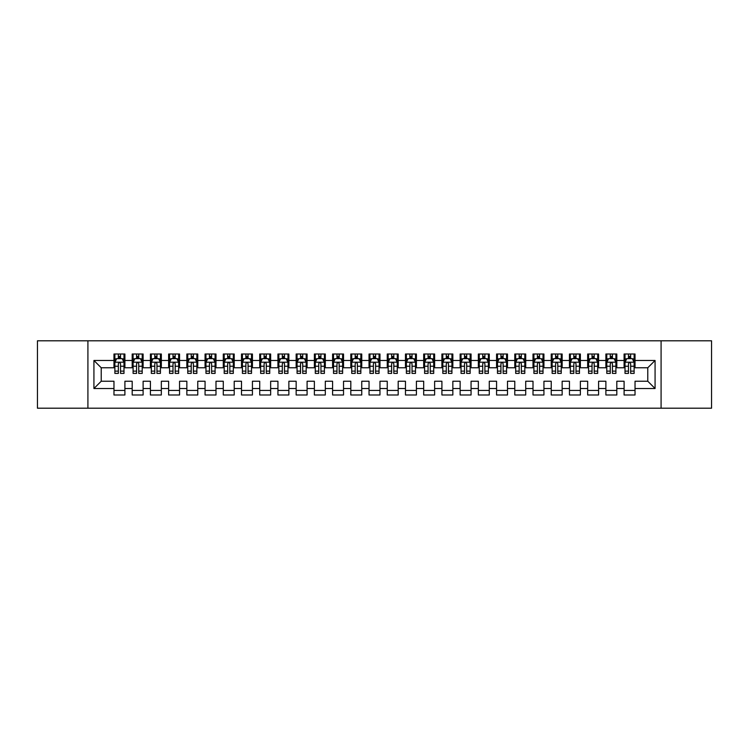 <?xml version="1.0" encoding="UTF-8"?>
<svg xmlns="http://www.w3.org/2000/svg" width="749" height="749" viewBox="0 0 749 749"><rect width="100%" height="100%" fill="white"/><g stroke="black" fill="none" stroke-linecap="round" stroke-linejoin="round"><path stroke-width="1.12" d="M661.086 408.205L711.55 408.205L711.55 340.795L661.086 340.795L661.086 408.205L87.914 408.205L87.914 340.795L37.45 340.795L37.45 408.205L87.914 408.205M661.086 340.795L87.914 340.795M93.925 388.525L93.925 360.475L113.97 360.475L113.97 367.759L101.218 367.759L101.218 381.241L93.925 388.525L113.97 388.525L113.97 394.995L124.905 394.995L124.905 388.525L132.189 388.525L132.189 394.995L143.115 394.995L143.115 388.525L150.409 388.525L150.409 394.995L161.335 394.995L161.335 388.525L168.628 388.525L168.628 394.995L179.554 394.995L179.554 388.525L186.847 388.525L186.847 394.995L197.773 394.995L197.773 388.525L205.067 388.525L205.067 394.995L215.993 394.995L215.993 388.525L223.286 388.525L223.286 394.995L234.212 394.995L234.212 388.525L241.506 388.525L241.506 394.995L252.432 394.995L252.432 388.525L259.725 388.525L259.725 394.995L270.651 394.995L270.651 388.525L277.935 388.525L277.935 394.995L288.871 394.995L288.871 388.525L296.155 388.525L296.155 394.995L307.09 394.995L307.09 388.525L314.374 388.525L314.374 394.995L325.309 394.995L325.309 388.525L332.593 388.525L332.593 394.995L343.529 394.995L343.529 388.525L350.813 388.525L350.813 394.995L361.748 394.995L361.748 388.525L369.032 388.525L369.032 394.995L379.968 394.995L379.968 388.525L387.252 388.525L387.252 394.995L398.187 394.995L398.187 388.525L405.471 388.525L405.471 394.995L416.407 394.995L416.407 388.525L423.691 388.525L423.691 394.995L434.626 394.995L434.626 388.525L441.91 388.525L441.91 394.995L452.845 394.995L452.845 388.525L460.129 388.525L460.129 394.995L471.065 394.995L471.065 388.525L478.349 388.525L478.349 394.995L489.275 394.995L489.275 388.525L496.568 388.525L496.568 394.995L507.494 394.995L507.494 388.525L514.788 388.525L514.788 394.995L525.714 394.995L525.714 388.525L533.007 388.525L533.007 394.995L543.933 394.995L543.933 388.525L551.227 388.525L551.227 394.995L562.153 394.995L562.153 388.525L569.446 388.525L569.446 394.995L580.372 394.995L580.372 388.525L587.665 388.525L587.665 394.995L598.591 394.995L598.591 388.525L605.885 388.525L605.885 394.995L616.811 394.995L616.811 388.525L624.095 388.525L624.095 394.995L635.03 394.995L635.03 381.241L647.782 381.241L647.782 367.759L635.03 367.759L635.03 360.475L655.075 360.475L655.075 388.525L635.03 388.525M635.03 360.475L635.03 354.005L624.095 354.005L624.095 360.475L616.811 360.475L616.811 354.005L605.885 354.005L605.885 360.475L598.591 360.475L598.591 354.005L587.665 354.005L587.665 360.475L580.372 360.475L580.372 354.005L569.446 354.005L569.446 360.475L562.153 360.475L562.153 354.005L551.227 354.005L551.227 360.475L543.933 360.475L543.933 354.005L533.007 354.005L533.007 360.475L525.714 360.475L525.714 354.005L514.788 354.005L514.788 360.475L507.494 360.475L507.494 354.005L496.568 354.005L496.568 360.475L489.275 360.475L489.275 354.005L478.349 354.005L478.349 360.475L471.065 360.475L471.065 354.005L460.129 354.005L460.129 360.475L452.845 360.475L452.845 354.005L441.91 354.005L441.91 360.475L434.626 360.475L434.626 354.005L423.691 354.005L423.691 360.475L416.407 360.475L416.407 354.005L405.471 354.005L405.471 360.475L398.187 360.475L398.187 354.005L387.252 354.005L387.252 360.475L379.968 360.475L379.968 354.005L369.032 354.005L369.032 360.475L361.748 360.475L361.748 354.005L350.813 354.005L350.813 360.475L343.529 360.475L343.529 354.005L332.593 354.005L332.593 360.475L325.309 360.475L325.309 354.005L314.374 354.005L314.374 360.475L307.09 360.475L307.09 354.005L296.155 354.005L296.155 360.475L288.871 360.475L288.871 354.005L277.935 354.005L277.935 360.475L270.651 360.475L270.651 354.005L259.725 354.005L259.725 360.475L252.432 360.475L252.432 354.005L241.506 354.005L241.506 360.475L234.212 360.475L234.212 354.005L223.286 354.005L223.286 360.475L215.993 360.475L215.993 354.005L205.067 354.005L205.067 360.475L197.773 360.475L197.773 354.005L186.847 354.005L186.847 360.475L179.554 360.475L179.554 354.005L168.628 354.005L168.628 360.475L161.335 360.475L161.335 354.005L150.409 354.005L150.409 360.475L143.115 360.475L143.115 354.005L132.189 354.005L132.189 360.475L124.905 360.475L124.905 354.005L113.97 354.005L113.97 360.475M616.811 388.525L616.811 381.241L624.095 381.241L624.095 388.525M655.075 360.475L647.782 367.759M598.591 388.525L598.591 381.241L605.885 381.241L605.885 388.525M624.095 360.475L624.095 367.759L616.811 367.759L616.811 360.475M580.372 388.525L580.372 381.241L587.665 381.241L587.665 388.525M605.885 360.475L605.885 367.759L598.591 367.759L598.591 360.475M562.153 388.525L562.153 381.241L569.446 381.241L569.446 388.525M587.665 360.475L587.665 367.759L580.372 367.759L580.372 360.475M543.933 388.525L543.933 381.241L551.227 381.241L551.227 388.525M569.446 360.475L569.446 367.759L562.153 367.759L562.153 360.475M525.714 388.525L525.714 381.241L533.007 381.241L533.007 388.525M551.227 360.475L551.227 367.759L543.933 367.759L543.933 360.475M507.494 388.525L507.494 381.241L514.788 381.241L514.788 388.525M533.007 360.475L533.007 367.759L525.714 367.759L525.714 360.475M489.275 388.525L489.275 381.241L496.568 381.241L496.568 388.525M514.788 360.475L514.788 367.759L507.494 367.759L507.494 360.475M471.065 388.525L471.065 381.241L478.349 381.241L478.349 388.525M496.568 360.475L496.568 367.759L489.275 367.759L489.275 360.475M452.845 388.525L452.845 381.241L460.129 381.241L460.129 388.525M478.349 360.475L478.349 367.759L471.065 367.759L471.065 360.475M434.626 388.525L434.626 381.241L441.91 381.241L441.91 388.525M460.129 360.475L460.129 367.759L452.845 367.759L452.845 360.475M416.407 388.525L416.407 381.241L423.691 381.241L423.691 388.525M441.91 360.475L441.91 367.759L434.626 367.759L434.626 360.475M398.187 388.525L398.187 381.241L405.471 381.241L405.471 388.525M423.691 360.475L423.691 367.759L416.407 367.759L416.407 360.475M379.968 388.525L379.968 381.241L387.252 381.241L387.252 388.525M405.471 360.475L405.471 367.759L398.187 367.759L398.187 360.475M361.748 388.525L361.748 381.241L369.032 381.241L369.032 388.525M387.252 360.475L387.252 367.759L379.968 367.759L379.968 360.475M343.529 388.525L343.529 381.241L350.813 381.241L350.813 388.525M369.032 360.475L369.032 367.759L361.748 367.759L361.748 360.475M325.309 388.525L325.309 381.241L332.593 381.241L332.593 388.525M350.813 360.475L350.813 367.759L343.529 367.759L343.529 360.475M307.09 388.525L307.09 381.241L314.374 381.241L314.374 388.525M332.593 360.475L332.593 367.759L325.309 367.759L325.309 360.475M288.871 388.525L288.871 381.241L296.155 381.241L296.155 388.525M314.374 360.475L314.374 367.759L307.09 367.759L307.09 360.475M270.651 388.525L270.651 381.241L277.935 381.241L277.935 388.525M296.155 360.475L296.155 367.759L288.871 367.759L288.871 360.475M252.432 388.525L252.432 381.241L259.725 381.241L259.725 388.525M277.935 360.475L277.935 367.759L270.651 367.759L270.651 360.475M234.212 388.525L234.212 381.241L241.506 381.241L241.506 388.525M259.725 360.475L259.725 367.759L252.432 367.759L252.432 360.475M215.993 388.525L215.993 381.241L223.286 381.241L223.286 388.525M241.506 360.475L241.506 367.759L234.212 367.759L234.212 360.475M197.773 388.525L197.773 381.241L205.067 381.241L205.067 388.525M223.286 360.475L223.286 367.759L215.993 367.759L215.993 360.475M179.554 388.525L179.554 381.241L186.847 381.241L186.847 388.525M205.067 360.475L205.067 367.759L197.773 367.759L197.773 360.475M161.335 388.525L161.335 381.241L168.628 381.241L168.628 388.525M186.847 360.475L186.847 367.759L179.554 367.759L179.554 360.475M143.115 388.525L143.115 381.241L150.409 381.241L150.409 388.525M168.628 360.475L168.628 367.759L161.335 367.759L161.335 360.475M124.905 388.525L124.905 381.241L132.189 381.241L132.189 388.525M150.409 360.475L150.409 367.759L143.115 367.759L143.115 360.475M101.218 381.241L113.97 381.241L113.97 388.525M132.189 360.475L132.189 367.759L124.905 367.759L124.905 360.475M624.095 358.556L625.012 358.556M634.122 358.556L635.03 358.556M605.885 358.556L606.793 358.556M615.903 358.556L616.811 358.556M587.665 358.556L588.574 358.556M597.683 358.556L598.591 358.556M569.446 358.556L570.354 358.556M579.464 358.556L580.372 358.556M551.227 358.556L552.135 358.556M561.244 358.556L562.153 358.556M533.007 358.556L533.915 358.556M543.025 358.556L543.933 358.556M514.788 358.556L515.696 358.556M524.806 358.556L525.714 358.556M496.568 358.556L497.476 358.556M506.586 358.556L507.494 358.556M478.349 358.556L479.257 358.556M488.367 358.556L489.275 358.556M460.129 358.556L461.038 358.556M470.147 358.556L471.065 358.556M441.91 358.556L442.818 358.556M451.928 358.556L452.845 358.556M423.691 358.556L424.599 358.556M433.708 358.556L434.626 358.556M405.471 358.556L406.379 358.556M415.489 358.556L416.407 358.556M387.252 358.556L388.16 358.556M397.27 358.556L398.187 358.556M369.032 358.556L369.95 358.556M379.05 358.556L379.968 358.556M350.813 358.556L351.73 358.556M360.84 358.556L361.748 358.556M332.593 358.556L333.511 358.556M342.621 358.556L343.529 358.556M314.374 358.556L315.292 358.556M324.401 358.556L325.309 358.556M296.155 358.556L297.072 358.556M306.182 358.556L307.09 358.556M277.935 358.556L278.853 358.556M287.962 358.556L288.871 358.556M259.725 358.556L260.633 358.556M269.743 358.556L270.651 358.556M241.506 358.556L242.414 358.556M251.524 358.556L252.432 358.556M223.286 358.556L224.194 358.556M233.304 358.556L234.212 358.556M205.067 358.556L205.975 358.556M215.085 358.556L215.993 358.556M186.847 358.556L187.756 358.556M196.865 358.556L197.773 358.556M168.628 358.556L169.536 358.556M178.646 358.556L179.554 358.556M150.409 358.556L151.317 358.556M160.426 358.556L161.335 358.556M132.189 358.556L133.097 358.556M142.207 358.556L143.115 358.556M113.97 358.556L114.878 358.556M123.988 358.556L124.905 358.556M113.97 390.444L124.905 390.444M132.189 390.444L143.115 390.444M150.409 390.444L161.335 390.444M168.628 390.444L179.554 390.444M186.847 390.444L197.773 390.444M205.067 390.444L215.993 390.444M223.286 390.444L234.212 390.444M241.506 390.444L252.432 390.444M259.725 390.444L270.651 390.444M277.935 390.444L288.871 390.444M296.155 390.444L307.09 390.444M314.374 390.444L325.309 390.444M332.593 390.444L343.529 390.444M350.813 390.444L361.748 390.444M369.032 390.444L379.968 390.444M387.252 390.444L398.187 390.444M405.471 390.444L416.407 390.444M423.691 390.444L434.626 390.444M441.91 390.444L452.845 390.444M460.129 390.444L471.065 390.444M478.349 390.444L489.275 390.444M496.568 390.444L507.494 390.444M514.788 390.444L525.714 390.444M533.007 390.444L543.933 390.444M551.227 390.444L562.153 390.444M569.446 390.444L580.372 390.444M587.665 390.444L598.591 390.444M605.885 390.444L616.811 390.444M624.095 390.444L635.03 390.444M93.925 360.475L101.218 367.759M647.782 381.241L655.075 388.525M120.533 356.374L118.342 356.374M123.988 371.12L120.533 371.12L120.533 373.405L123.988 373.405L123.988 362.291L122.171 358.649L116.704 358.649L114.878 362.291L114.878 373.405L118.342 373.405L118.342 371.12L114.878 371.12M114.878 362.291L114.878 354.005M123.988 362.291L123.988 354.005M118.342 358.649L118.342 354.005M120.533 354.005L120.533 358.649M120.533 371.12L120.533 363.658C119.803 362.254 119.072 362.254 118.342 363.658L118.342 371.12M120.533 358.556L118.342 358.556M138.743 356.374L136.561 356.374M142.207 371.12L138.743 371.12L138.743 373.405L142.207 373.405L142.207 362.291L140.391 358.649L134.923 358.649L133.097 362.291L133.097 373.405L136.561 373.405L136.561 371.12L133.097 371.12M133.097 362.291L133.097 354.005M142.207 362.291L142.207 354.005M136.561 358.649L136.561 354.005M138.743 354.005L138.743 358.649M138.743 371.12L138.743 363.658C138.022 362.254 137.292 362.254 136.561 363.658L136.561 371.12M138.743 358.556L136.561 358.556M156.962 356.374L154.781 356.374M160.426 371.12L156.962 371.12L156.962 373.405L160.426 373.405L160.426 362.291L158.61 358.649L153.142 358.649L151.317 362.291L151.317 373.405L154.781 373.405L154.781 371.12L151.317 371.12M151.317 362.291L151.317 354.005M160.426 362.291L160.426 354.005M154.781 358.649L154.781 354.005M156.962 354.005L156.962 358.649M156.962 371.12L156.962 363.658C156.241 362.254 155.511 362.254 154.781 363.658L154.781 371.12M156.962 358.556L154.781 358.556M175.182 356.374L173 356.374M178.646 371.12L175.182 371.12L175.182 373.405L178.646 373.405L178.646 362.291L176.82 358.649L171.362 358.649L169.536 362.291L169.536 373.405L173 373.405L173 371.12L169.536 371.12M169.536 362.291L169.536 354.005M178.646 362.291L178.646 354.005M173 358.649L173 354.005M175.182 354.005L175.182 358.649M175.182 371.12L175.182 363.658C174.461 362.254 173.731 362.254 173 363.658L173 371.12M175.182 358.556L173 358.556M193.401 356.374L191.22 356.374M196.865 371.12L193.401 371.12L193.401 373.405L196.865 373.405L196.865 362.291L195.04 358.649L189.581 358.649L187.756 362.291L187.756 373.405L191.22 373.405L191.22 371.12L187.756 371.12M187.756 362.291L187.756 354.005M196.865 362.291L196.865 354.005M191.22 358.649L191.22 354.005M193.401 354.005L193.401 358.649M193.401 371.12L193.401 363.658C192.68 362.254 191.95 362.254 191.22 363.658L191.22 371.12M193.401 358.556L191.22 358.556M211.621 356.374L209.439 356.374M215.085 371.12L211.621 371.12L211.621 373.405L215.085 373.405L215.085 362.291L213.259 358.649L207.801 358.649L205.975 362.291L205.975 373.405L209.439 373.405L209.439 371.12L205.975 371.12M205.975 362.291L205.975 354.005M215.085 362.291L215.085 354.005M209.439 358.649L209.439 354.005M211.621 354.005L211.621 358.649M211.621 371.12L211.621 363.658C210.9 362.254 210.169 362.254 209.439 363.658L209.439 371.12M211.621 358.556L209.439 358.556M229.84 356.374L227.659 356.374M233.304 371.12L229.84 371.12L229.84 373.405L233.304 373.405L233.304 362.291L231.478 358.649L226.02 358.649L224.194 362.291L224.194 373.405L227.659 373.405L227.659 371.12L224.194 371.12M224.194 362.291L224.194 354.005M233.304 362.291L233.304 354.005M227.659 358.649L227.659 354.005M229.84 354.005L229.84 358.649M229.84 371.12L229.84 363.658C229.11 362.254 228.389 362.254 227.659 363.658L227.659 371.12M229.84 358.556L227.659 358.556M248.059 356.374L245.878 356.374M251.524 371.12L248.059 371.12L248.059 373.405L251.524 373.405L251.524 362.291L249.698 358.649L244.23 358.649L242.414 362.291L242.414 373.405L245.878 373.405L245.878 371.12L242.414 371.12M242.414 362.291L242.414 354.005M251.524 362.291L251.524 354.005M245.878 358.649L245.878 354.005M248.059 354.005L248.059 358.649M248.059 371.12L248.059 363.658C247.329 362.254 246.608 362.254 245.878 363.658L245.878 371.12M248.059 358.556L245.878 358.556M266.279 356.374L264.097 356.374M269.743 371.12L266.279 371.12L266.279 373.405L269.743 373.405L269.743 362.291L267.917 358.649L262.45 358.649L260.633 362.291L260.633 373.405L264.097 373.405L264.097 371.12L260.633 371.12M260.633 362.291L260.633 354.005M269.743 362.291L269.743 354.005M264.097 358.649L264.097 354.005M266.279 354.005L266.279 358.649M266.279 371.12L266.279 363.658C265.549 362.254 264.828 362.254 264.097 363.658L264.097 371.12M266.279 358.556L264.097 358.556M284.498 356.374L282.317 356.374M287.962 371.12L284.498 371.12L284.498 373.405L287.962 373.405L287.962 362.291L286.137 358.649L280.669 358.649L278.853 362.291L278.853 373.405L282.317 373.405L282.317 371.12L278.853 371.12M278.853 362.291L278.853 354.005M287.962 362.291L287.962 354.005M282.317 358.649L282.317 354.005M284.498 354.005L284.498 358.649M284.498 371.12L284.498 363.658C283.768 362.254 283.038 362.254 282.317 363.658L282.317 371.12M284.498 358.556L282.317 358.556M302.718 356.374L300.527 356.374M306.182 371.12L302.718 371.12L302.718 373.405L306.182 373.405L306.182 362.291L304.356 358.649L298.888 358.649L297.072 362.291L297.072 373.405L300.527 373.405L300.527 371.12L297.072 371.12M297.072 362.291L297.072 354.005M306.182 362.291L306.182 354.005M300.527 358.649L300.527 354.005M302.718 354.005L302.718 358.649M302.718 371.12L302.718 363.658C301.987 362.254 301.257 362.254 300.527 363.658L300.527 371.12M302.718 358.556L300.527 358.556M320.937 356.374L318.746 356.374M324.401 371.12L320.937 371.12L320.937 373.405L324.401 373.405L324.401 362.291L322.576 358.649L317.108 358.649L315.292 362.291L315.292 373.405L318.746 373.405L318.746 371.12L315.292 371.12M315.292 362.291L315.292 354.005M324.401 362.291L324.401 354.005M318.746 358.649L318.746 354.005M320.937 354.005L320.937 358.649M320.937 371.12L320.937 363.658C320.207 362.254 319.477 362.254 318.746 363.658L318.746 371.12M320.937 358.556L318.746 358.556M339.157 356.374L336.966 356.374M342.621 371.12L339.157 371.12L339.157 373.405L342.621 373.405L342.621 362.291L340.795 358.649L335.327 358.649L333.511 362.291L333.511 373.405L336.966 373.405L336.966 371.12L333.511 371.12M333.511 362.291L333.511 354.005M342.621 362.291L342.621 354.005M336.966 358.649L336.966 354.005M339.157 354.005L339.157 358.649M339.157 371.12L339.157 363.658C338.426 362.254 337.696 362.254 336.966 363.658L336.966 371.12M339.157 358.556L336.966 358.556M357.376 356.374L355.185 356.374M360.84 371.12L357.376 371.12L357.376 373.405L360.84 373.405L360.84 362.291L359.014 358.649L353.547 358.649L351.73 362.291L351.73 373.405L355.185 373.405L355.185 371.12L351.73 371.12M351.73 362.291L351.73 354.005M360.84 362.291L360.84 354.005M355.185 358.649L355.185 354.005M357.376 354.005L357.376 358.649M357.376 371.12L357.376 363.658C356.646 362.254 355.915 362.254 355.185 363.658L355.185 371.12M357.376 358.556L355.185 358.556M375.595 356.374L373.405 356.374M379.05 371.12L375.595 371.12L375.595 373.405L379.05 373.405L379.05 362.291L377.234 358.649L371.766 358.649L369.95 362.291L369.95 373.405L373.405 373.405L373.405 371.12L369.95 371.12M369.95 362.291L369.95 354.005M379.05 362.291L379.05 354.005M373.405 358.649L373.405 354.005M375.595 354.005L375.595 358.649M375.595 371.12L375.595 363.658C374.865 362.254 374.135 362.254 373.405 363.658L373.405 371.12M375.595 358.556L373.405 358.556M393.815 356.374L391.624 356.374M397.27 371.12L393.815 371.12L393.815 373.405L397.27 373.405L397.27 362.291L395.453 358.649L389.986 358.649L388.16 362.291L388.16 373.405L391.624 373.405L391.624 371.12L388.16 371.12M388.16 362.291L388.16 354.005M397.27 362.291L397.27 354.005M391.624 358.649L391.624 354.005M393.815 354.005L393.815 358.649M393.815 371.12L393.815 363.658C393.085 362.254 392.354 362.254 391.624 363.658L391.624 371.12M393.815 358.556L391.624 358.556M412.034 356.374L409.843 356.374M415.489 371.12L412.034 371.12L412.034 373.405L415.489 373.405L415.489 362.291L413.673 358.649L408.205 358.649L406.379 362.291L406.379 373.405L409.843 373.405L409.843 371.12L406.379 371.12M406.379 362.291L406.379 354.005M415.489 362.291L415.489 354.005M409.843 358.649L409.843 354.005M412.034 354.005L412.034 358.649M412.034 371.12L412.034 363.658C411.304 362.254 410.574 362.254 409.843 363.658L409.843 371.12M412.034 358.556L409.843 358.556M430.254 356.374L428.063 356.374M433.708 371.12L430.254 371.12L430.254 373.405L433.708 373.405L433.708 362.291L431.892 358.649L426.424 358.649L424.599 362.291L424.599 373.405L428.063 373.405L428.063 371.12L424.599 371.12M424.599 362.291L424.599 354.005M433.708 362.291L433.708 354.005M428.063 358.649L428.063 354.005M430.254 354.005L430.254 358.649M430.254 371.12L430.254 363.658C429.523 362.254 428.793 362.254 428.063 363.658L428.063 371.12M430.254 358.556L428.063 358.556M448.473 356.374L446.282 356.374M451.928 371.12L448.473 371.12L448.473 373.405L451.928 373.405L451.928 362.291L450.112 358.649L444.644 358.649L442.818 362.291L442.818 373.405L446.282 373.405L446.282 371.12L442.818 371.12M442.818 362.291L442.818 354.005M451.928 362.291L451.928 354.005M446.282 358.649L446.282 354.005M448.473 354.005L448.473 358.649M448.473 371.12L448.473 363.658C447.743 362.254 447.013 362.254 446.282 363.658L446.282 371.12M448.473 358.556L446.282 358.556M466.683 356.374L464.502 356.374M470.147 371.12L466.683 371.12L466.683 373.405L470.147 373.405L470.147 362.291L468.331 358.649L462.863 358.649L461.038 362.291L461.038 373.405L464.502 373.405L464.502 371.12L461.038 371.12M461.038 362.291L461.038 354.005M470.147 362.291L470.147 354.005M464.502 358.649L464.502 354.005M466.683 354.005L466.683 358.649M466.683 371.12L466.683 363.658C465.962 362.254 465.232 362.254 464.502 363.658L464.502 371.12M466.683 358.556L464.502 358.556M484.903 356.374L482.721 356.374M488.367 371.12L484.903 371.12L484.903 373.405L488.367 373.405L488.367 362.291L486.55 358.649L481.083 358.649L479.257 362.291L479.257 373.405L482.721 373.405L482.721 371.12L479.257 371.12M479.257 362.291L479.257 354.005M488.367 362.291L488.367 354.005M482.721 358.649L482.721 354.005M484.903 354.005L484.903 358.649M484.903 371.12L484.903 363.658C484.182 362.254 483.451 362.254 482.721 363.658L482.721 371.12M484.903 358.556L482.721 358.556M503.122 356.374L500.941 356.374M506.586 371.12L503.122 371.12L503.122 373.405L506.586 373.405L506.586 362.291L504.77 358.649L499.302 358.649L497.476 362.291L497.476 373.405L500.941 373.405L500.941 371.12L497.476 371.12M497.476 362.291L497.476 354.005M506.586 362.291L506.586 354.005M500.941 358.649L500.941 354.005M503.122 354.005L503.122 358.649M503.122 371.12L503.122 363.658C502.401 362.254 501.671 362.254 500.941 363.658L500.941 371.12M503.122 358.556L500.941 358.556M521.341 356.374L519.16 356.374M524.806 371.12L521.341 371.12L521.341 373.405L524.806 373.405L524.806 362.291L522.98 358.649L517.522 358.649L515.696 362.291L515.696 373.405L519.16 373.405L519.16 371.12L515.696 371.12M515.696 362.291L515.696 354.005M524.806 362.291L524.806 354.005M519.16 358.649L519.16 354.005M521.341 354.005L521.341 358.649M521.341 371.12L521.341 363.658C520.621 362.254 519.89 362.254 519.16 363.658L519.16 371.12M521.341 358.556L519.16 358.556M539.561 356.374L537.379 356.374M543.025 371.12L539.561 371.12L539.561 373.405L543.025 373.405L543.025 362.291L541.199 358.649L535.741 358.649L533.915 362.291L533.915 373.405L537.379 373.405L537.379 371.12L533.915 371.12M533.915 362.291L533.915 354.005M543.025 362.291L543.025 354.005M537.379 358.649L537.379 354.005M539.561 354.005L539.561 358.649M539.561 371.12L539.561 363.658C538.84 362.254 538.11 362.254 537.379 363.658L537.379 371.12M539.561 358.556L537.379 358.556M557.78 356.374L555.599 356.374M561.244 371.12L557.78 371.12L557.78 373.405L561.244 373.405L561.244 362.291L559.419 358.649L553.96 358.649L552.135 362.291L552.135 373.405L555.599 373.405L555.599 371.12L552.135 371.12M552.135 362.291L552.135 354.005M561.244 362.291L561.244 354.005M555.599 358.649L555.599 354.005M557.78 354.005L557.78 358.649M557.78 371.12L557.78 363.658C557.05 362.254 556.329 362.254 555.599 363.658L555.599 371.12M557.78 358.556L555.599 358.556M576 356.374L573.818 356.374M579.464 371.12L576 371.12L576 373.405L579.464 373.405L579.464 362.291L577.638 358.649L572.18 358.649L570.354 362.291L570.354 373.405L573.818 373.405L573.818 371.12L570.354 371.12M570.354 362.291L570.354 354.005M579.464 362.291L579.464 354.005M573.818 358.649L573.818 354.005M576 354.005L576 358.649M576 371.12L576 363.658C575.269 362.254 574.549 362.254 573.818 363.658L573.818 371.12M576 358.556L573.818 358.556M594.219 356.374L592.038 356.374M597.683 371.12L594.219 371.12L594.219 373.405L597.683 373.405L597.683 362.291L595.858 358.649L590.39 358.649L588.574 362.291L588.574 373.405L592.038 373.405L592.038 371.12L588.574 371.12M588.574 362.291L588.574 354.005M597.683 362.291L597.683 354.005M592.038 358.649L592.038 354.005M594.219 354.005L594.219 358.649M594.219 371.12L594.219 363.658C593.489 362.254 592.768 362.254 592.038 363.658L592.038 371.12M594.219 358.556L592.038 358.556M612.439 356.374L610.257 356.374M615.903 371.12L612.439 371.12L612.439 373.405L615.903 373.405L615.903 362.291L614.077 358.649L608.609 358.649L606.793 362.291L606.793 373.405L610.257 373.405L610.257 371.12L606.793 371.12M606.793 362.291L606.793 354.005M615.903 362.291L615.903 354.005M610.257 358.649L610.257 354.005M612.439 354.005L612.439 358.649M612.439 371.12L612.439 363.658C611.708 362.254 610.978 362.254 610.257 363.658L610.257 371.12M612.439 358.556L610.257 358.556M630.658 356.374L628.467 356.374M634.122 371.12L630.658 371.12L630.658 373.405L634.122 373.405L634.122 362.291L632.296 358.649L626.829 358.649L625.012 362.291L625.012 373.405L628.467 373.405L628.467 371.12L625.012 371.12M625.012 362.291L625.012 354.005M634.122 362.291L634.122 354.005M628.467 358.649L628.467 354.005M630.658 354.005L630.658 358.649M630.658 371.12L630.658 363.658C629.928 362.254 629.197 362.254 628.467 363.658L628.467 371.12M630.658 358.556L628.467 358.556M123.941 362.198L114.925 362.198M114.878 358.865L116.591 358.865M122.274 358.865L123.988 358.865M118.342 366.242L114.878 366.242M123.988 366.242L120.533 366.242M120.533 357.535L118.342 357.535M142.16 362.198L133.144 362.198M133.097 358.865L134.811 358.865M140.494 358.865L142.207 358.865M136.561 366.242L133.097 366.242M142.207 366.242L138.743 366.242M138.743 357.535L136.561 357.535M160.38 362.198L151.364 362.198M151.317 358.865L153.03 358.865M158.713 358.865L160.426 358.865M154.781 366.242L151.317 366.242M160.426 366.242L156.962 366.242M156.962 357.535L154.781 357.535M178.599 362.198L169.583 362.198M169.536 358.865L171.249 358.865M176.933 358.865L178.646 358.865M173 366.242L169.536 366.242M178.646 366.242L175.182 366.242M175.182 357.535L173 357.535M196.818 362.198L187.802 362.198M187.756 358.865L189.469 358.865M195.152 358.865L196.865 358.865M191.22 366.242L187.756 366.242M196.865 366.242L193.401 366.242M193.401 357.535L191.22 357.535M215.038 362.198L206.022 362.198M205.975 358.865L207.688 358.865M213.371 358.865L215.085 358.865M209.439 366.242L205.975 366.242M215.085 366.242L211.621 366.242M211.621 357.535L209.439 357.535M233.257 362.198L224.241 362.198M224.194 358.865L225.908 358.865M231.591 358.865L233.304 358.865M227.659 366.242L224.194 366.242M233.304 366.242L229.84 366.242M229.84 357.535L227.659 357.535M251.477 362.198L242.461 362.198M242.414 358.865L244.127 358.865M249.81 358.865L251.524 358.865M245.878 366.242L242.414 366.242M251.524 366.242L248.059 366.242M248.059 357.535L245.878 357.535M269.696 362.198L260.68 362.198M260.633 358.865L262.347 358.865M268.03 358.865L269.743 358.865M264.097 366.242L260.633 366.242M269.743 366.242L266.279 366.242M266.279 357.535L264.097 357.535M287.916 362.198L278.9 362.198M278.853 358.865L280.566 358.865M286.249 358.865L287.962 358.865M282.317 366.242L278.853 366.242M287.962 366.242L284.498 366.242M284.498 357.535L282.317 357.535M306.135 362.198L297.119 362.198M297.072 358.865L298.785 358.865M304.469 358.865L306.182 358.865M300.527 366.242L297.072 366.242M306.182 366.242L302.718 366.242M302.718 357.535L300.527 357.535M324.354 362.198L315.338 362.198M315.292 358.865L317.005 358.865M322.688 358.865L324.401 358.865M318.746 366.242L315.292 366.242M324.401 366.242L320.937 366.242M320.937 357.535L318.746 357.535M342.574 362.198L333.548 362.198M333.511 358.865L335.224 358.865M340.907 358.865L342.621 358.865M336.966 366.242L333.511 366.242M342.621 366.242L339.157 366.242M339.157 357.535L336.966 357.535M360.793 362.198L351.768 362.198M351.73 358.865L353.434 358.865M359.127 358.865L360.84 358.865M355.185 366.242L351.73 366.242M360.84 366.242L357.376 366.242M357.376 357.535L355.185 357.535M379.013 362.198L369.987 362.198M369.95 358.865L371.654 358.865M377.346 358.865L379.05 358.865M373.405 366.242L369.95 366.242M379.05 366.242L375.595 366.242M375.595 357.535L373.405 357.535M397.232 362.198L388.207 362.198M388.16 358.865L389.873 358.865M395.566 358.865L397.27 358.865M391.624 366.242L388.16 366.242M397.27 366.242L393.815 366.242M393.815 357.535L391.624 357.535M415.452 362.198L406.426 362.198M406.379 358.865L408.093 358.865M413.776 358.865L415.489 358.865M409.843 366.242L406.379 366.242M415.489 366.242L412.034 366.242M412.034 357.535L409.843 357.535M433.662 362.198L424.646 362.198M424.599 358.865L426.312 358.865M431.995 358.865L433.708 358.865M428.063 366.242L424.599 366.242M433.708 366.242L430.254 366.242M430.254 357.535L428.063 357.535M451.881 362.198L442.865 362.198M442.818 358.865L444.532 358.865M450.215 358.865L451.928 358.865M446.282 366.242L442.818 366.242M451.928 366.242L448.473 366.242M448.473 357.535L446.282 357.535M470.1 362.198L461.084 362.198M461.038 358.865L462.751 358.865M468.434 358.865L470.147 358.865M464.502 366.242L461.038 366.242M470.147 366.242L466.683 366.242M466.683 357.535L464.502 357.535M488.32 362.198L479.304 362.198M479.257 358.865L480.97 358.865M486.653 358.865L488.367 358.865M482.721 366.242L479.257 366.242M488.367 366.242L484.903 366.242M484.903 357.535L482.721 357.535M506.539 362.198L497.523 362.198M497.476 358.865L499.19 358.865M504.873 358.865L506.586 358.865M500.941 366.242L497.476 366.242M506.586 366.242L503.122 366.242M503.122 357.535L500.941 357.535M524.759 362.198L515.743 362.198M515.696 358.865L517.409 358.865M523.092 358.865L524.806 358.865M519.16 366.242L515.696 366.242M524.806 366.242L521.341 366.242M521.341 357.535L519.16 357.535M542.978 362.198L533.962 362.198M533.915 358.865L535.629 358.865M541.312 358.865L543.025 358.865M537.379 366.242L533.915 366.242M543.025 366.242L539.561 366.242M539.561 357.535L537.379 357.535M561.198 362.198L552.182 362.198M552.135 358.865L553.848 358.865M559.531 358.865L561.244 358.865M555.599 366.242L552.135 366.242M561.244 366.242L557.78 366.242M557.78 357.535L555.599 357.535M579.417 362.198L570.401 362.198M570.354 358.865L572.067 358.865M577.751 358.865L579.464 358.865M573.818 366.242L570.354 366.242M579.464 366.242L576 366.242M576 357.535L573.818 357.535M597.636 362.198L588.62 362.198M588.574 358.865L590.287 358.865M595.97 358.865L597.683 358.865M592.038 366.242L588.574 366.242M597.683 366.242L594.219 366.242M594.219 357.535L592.038 357.535M615.856 362.198L606.84 362.198M606.793 358.865L608.506 358.865M614.189 358.865L615.903 358.865M610.257 366.242L606.793 366.242M615.903 366.242L612.439 366.242M612.439 357.535L610.257 357.535M634.075 362.198L625.059 362.198M625.012 358.865L626.726 358.865M632.409 358.865L634.122 358.865M628.467 366.242L625.012 366.242M634.122 366.242L630.658 366.242M630.658 357.535L628.467 357.535"/></g></svg>

